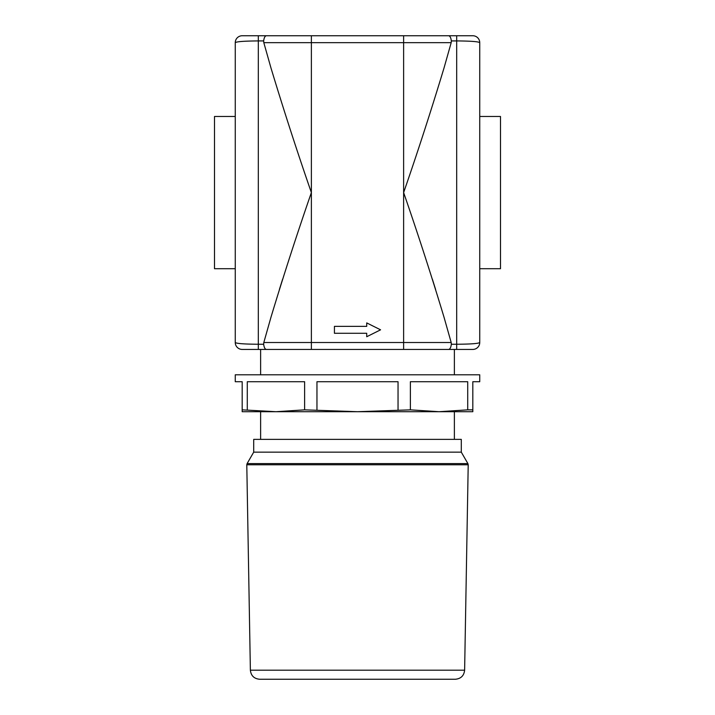<?xml version="1.0" encoding="UTF-8"?>
<svg xmlns="http://www.w3.org/2000/svg" width="715" height="715" viewBox="0 0 715 715"><rect width="100%" height="100%" fill="white"/><g stroke="black" fill="none" stroke-linecap="round" stroke-linejoin="round"><path stroke-width="1.07" d="M454.374 349.429L454.374 374.794M454.374 411.706L454.374 439.376M403.626 349.429L403.626 342.512L311.374 342.512L311.374 349.429L266.427 349.429C265.033 349.295 264.112 347.562 263.656 344.246L258.321 344.246C244.164 344.147 236.477 343.566 235.262 342.512A6.918 6.918 0 0 0 242.179 349.429L472.821 349.429A6.918 6.918 0 0 0 479.738 342.512C478.523 343.566 470.836 344.147 456.679 344.246L451.344 344.246L451.192 342.512L451.344 344.246C450.888 347.562 449.967 349.295 448.573 349.429M253.709 452.148L461.291 452.148L461.291 439.376L253.709 439.376L253.709 452.148L247.095 463.597L467.905 463.597L468.209 464.795L246.791 464.795L247.095 463.597M461.291 452.148L467.905 463.597M464.625 670.187L250.375 670.187C250.992 675.702 254.075 678.723 259.599 679.25L455.401 679.25C460.925 678.723 463.999 675.702 464.625 670.187L468.209 464.795M235.262 42.668C236.477 41.613 244.164 41.032 258.321 40.925L263.656 40.925L263.808 42.668L263.656 40.925C264.112 37.609 265.033 35.884 266.427 35.75L242.179 35.75A6.918 6.918 0 0 0 235.262 42.668L235.262 342.512M311.374 35.75L311.374 342.512L263.808 342.512L270.994 317.138C284.034 274.095 297.494 232.581 311.374 192.585C297.494 152.599 284.034 111.084 270.994 68.041L263.808 42.668L451.192 42.668L444.006 68.041C430.966 111.084 417.506 152.599 403.626 192.585C417.506 232.581 430.966 274.095 444.006 317.138L451.192 342.512L403.626 342.512L403.626 35.75L448.573 35.75C449.967 35.884 450.888 37.609 451.344 40.925L456.679 40.925C470.854 41.032 478.55 41.613 479.738 42.668L479.738 68.041L479.738 42.668A6.918 6.918 0 0 0 472.821 35.75L266.427 35.75M451.192 42.668L451.344 40.925M472.821 349.429A6.918 6.918 0 0 0 479.738 342.512L479.738 68.041M334.432 333.279L334.432 326.362L366.724 326.362L366.724 322.903L380.568 329.821L366.724 336.738L366.724 333.279L334.432 333.279M263.808 342.512L263.656 344.246M479.738 268.706L500.5 268.706L500.5 116.474L479.738 116.474M235.262 268.706L214.5 268.706L214.5 116.474L235.262 116.474M282.639 279.145L279.386 289.477M435.614 289.477L432.361 279.145M410.374 409.847L439.046 411.706L357.5 411.706L410.374 409.847L410.374 381.721L467.717 381.721L467.717 409.847L472.821 409.847L472.821 411.706L439.046 411.706L467.717 409.847M242.179 411.706L242.179 409.847L275.954 411.706L242.179 411.706M275.954 411.706L304.626 409.847L357.5 411.706L259.76 411.706M472.821 409.847L472.821 381.721L479.738 381.721L479.738 374.794L235.262 374.794L235.262 381.721L242.179 381.721L242.179 409.847M247.283 409.847L247.283 381.721L304.626 381.721L304.626 409.847M316.959 409.847L316.959 381.721L398.041 381.721L398.041 409.847M455.241 411.706L439.046 411.706M258.321 349.429L258.321 35.75M456.679 35.75L456.679 349.429M260.626 349.429L260.626 374.794M260.626 411.706L260.626 439.376M250.375 670.187L246.791 464.795"/></g></svg>
